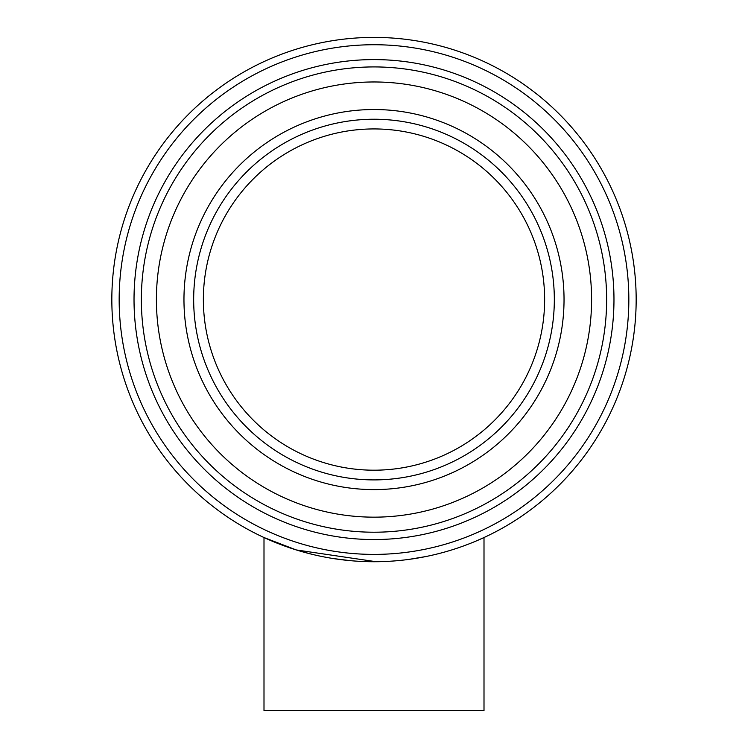 <?xml version="1.0" encoding="UTF-8"?>
<svg xmlns="http://www.w3.org/2000/svg" width="748" height="748" viewBox="0 0 748 748"><rect width="100%" height="100%" fill="white"/><g stroke="black" fill="none" stroke-linecap="round" stroke-linejoin="round"><path stroke-width="1.12" d="M475.831 541.15L484.003 537.541L484.003 710.6L263.997 710.6L263.997 537.541L296.245 549.939L376.141 561.72L363.472 561.524M368.998 37.447A262.165 262.165 0 0 0 111.882 304.576A262.165 262.165 0 0 0 379.002 561.683A262.165 262.165 0 0 0 636.118 294.562A262.165 262.165 0 0 0 368.998 37.447A262.165 262.165 0 0 0 111.882 304.576A262.165 262.165 0 0 0 379.002 561.683A262.165 262.165 0 0 0 636.118 294.562A262.165 262.165 0 0 0 368.998 37.447A262.165 262.165 0 0 1 636.118 294.562A262.165 262.165 0 0 1 379.002 561.683L387.445 561.393M386.838 561.421L386.323 561.439L386.838 561.421M408.866 559.401L425.621 556.596M278.611 543.768L288.635 547.442M299.013 550.78L301.117 551.398M316.703 555.399L319.377 555.979M330.018 558.017L333.673 558.616M475.12 541.449L469.398 543.759M350.354 560.663L333.215 558.541M317.947 555.67L313.739 554.717M311.748 554.231L299.06 550.799M288.588 547.433L283.006 545.432M279.752 544.207L278.583 543.759M344.819 560.102L333.393 558.569M302.108 551.687L296.199 549.92M591.556 295.413A217.593 217.593 0 0 0 369.849 82.009A217.593 217.593 0 0 0 156.444 303.725A217.593 217.593 0 0 0 378.151 517.12A217.593 217.593 0 0 0 591.556 295.413M369.419 59.634A239.977 239.977 0 0 1 613.93 294.983A239.977 239.977 0 0 1 378.582 539.504A239.977 239.977 0 0 1 134.07 304.146A239.977 239.977 0 0 1 369.419 59.634M606.6 295.123A232.647 232.647 0 0 0 369.559 66.965A232.647 232.647 0 0 0 141.4 304.006A232.647 232.647 0 0 0 378.441 532.174A232.647 232.647 0 0 0 606.6 295.123M378.862 554.352A254.834 254.834 0 0 0 628.788 294.703A254.834 254.834 0 0 0 369.138 44.777A254.834 254.834 0 0 0 119.213 304.436A254.834 254.834 0 0 0 378.862 554.352M370.559 119.269A180.333 180.333 0 0 1 554.296 296.124A180.333 180.333 0 0 1 377.441 479.87A180.333 180.333 0 0 1 193.704 303.015A180.333 180.333 0 0 1 370.559 119.269M377.628 489.566A190.029 190.029 0 0 0 564.001 295.937A190.029 190.029 0 0 0 370.372 109.563A190.029 190.029 0 0 0 183.999 303.192A190.029 190.029 0 0 0 377.628 489.566M377.254 470.165A170.628 170.628 0 0 1 203.4 302.828A170.628 170.628 0 0 1 370.746 128.965A170.628 170.628 0 0 1 544.6 296.311A170.628 170.628 0 0 1 377.254 470.165"/></g></svg>
